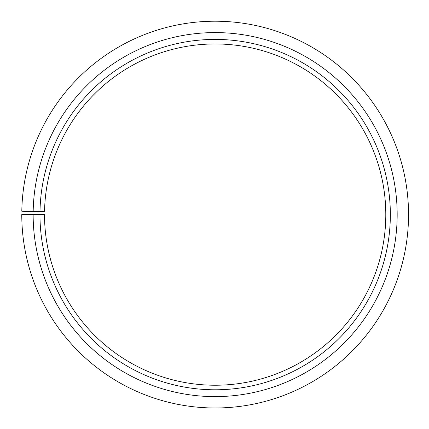 <?xml version="1.0" encoding="UTF-8"?>
<svg xmlns="http://www.w3.org/2000/svg" width="429" height="429" viewBox="0 0 429 429"><rect width="100%" height="100%" fill="white"/><g stroke="black" fill="none" stroke-linecap="round" stroke-linejoin="round"><path stroke-width="0.32" stroke-dasharray="2.15 1.61" d="M39.972 214.597A175.182 175.182 0 0 0 301.866 366.822A175.182 175.182 0 0 0 304.51 63.916A175.182 175.182 0 0 0 39.999 211.54L44.546 211.62A170.635 170.635 0 0 1 302.188 67.825A170.635 170.635 0 0 1 299.614 362.864A170.635 170.635 0 0 1 44.519 214.597L21.772 214.597A193.388 193.388 0 0 0 310.875 382.636A193.388 193.388 0 0 0 313.792 48.257A193.388 193.388 0 0 0 21.799 211.224L33.172 211.422A182.009 182.009 0 0 1 307.99 58.044A182.009 182.009 0 0 1 305.244 372.753A182.009 182.009 0 0 1 33.146 214.597M39.999 211.54L33.172 211.422"/><path stroke-width="0.64" d="M44.546 211.62A170.635 170.635 0 0 1 302.188 67.825A170.635 170.635 0 0 1 299.614 362.864A170.635 170.635 0 0 1 44.519 214.597L39.972 214.597A175.182 175.182 0 0 0 301.866 366.822A175.182 175.182 0 0 0 304.51 63.916A175.182 175.182 0 0 0 39.999 211.54L44.546 211.62M33.146 214.597A182.009 182.009 0 0 0 305.244 372.753A182.009 182.009 0 0 0 307.99 58.044A182.009 182.009 0 0 0 33.172 211.422L21.799 211.224A193.388 193.388 0 0 1 313.792 48.257A193.388 193.388 0 0 1 310.875 382.636A193.388 193.388 0 0 1 21.772 214.597L39.972 214.597M33.172 211.422L39.999 211.54"/></g></svg>
